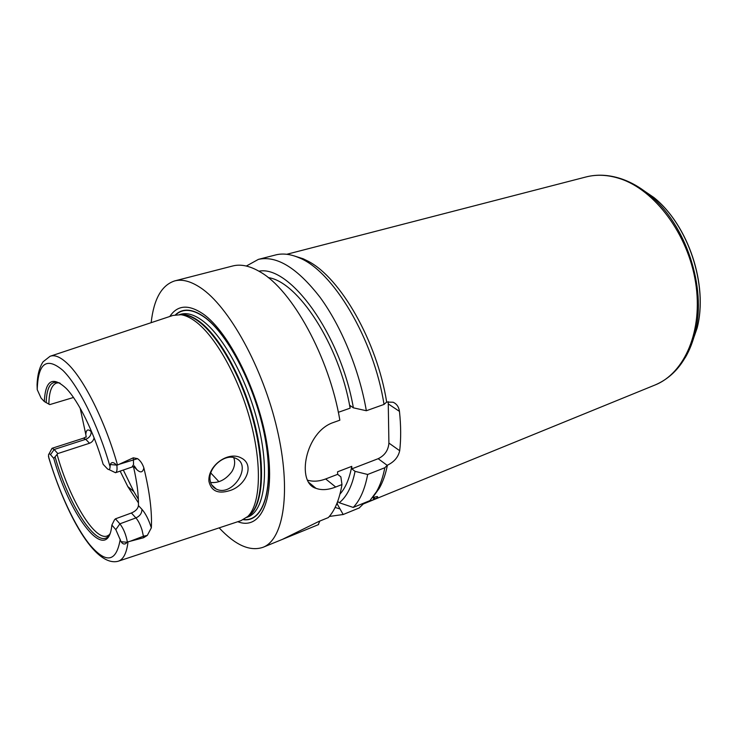 <?xml version="1.0" encoding="UTF-8"?>
<svg xmlns="http://www.w3.org/2000/svg" width="737" height="737" viewBox="0 0 737 737"><rect width="100%" height="100%" fill="white"/><g stroke="black" fill="none" stroke-linecap="round" stroke-linejoin="round"><path stroke-width="1.11" d="M293.75 255.776L303.22 258.788L308.333 261.331C340.549 277.941 377.058 341.517 386.676 402.052L393.125 402.245C396.709 403.858 398.828 406.907 399.463 411.384C400.992 425.728 401.066 438.847 399.694 450.722C398.256 457.143 394.166 461.961 387.404 465.194C385.571 474.333 382.862 482.035 379.288 488.29L373.484 496.36M372.498 497.659L377.169 496.517C378.238 496.802 377.648 497.576 375.4 498.829L363.313 503.933L359.149 507.977M339.978 508.945L335.114 507.452M246.333 266.039L258.374 259.387L275.555 254.965C282.621 253.132 290.442 254.062 299.019 257.747C332.802 270.755 373.816 338.937 384.023 404.429L386.676 402.052M373.53 499.769L373.484 497.3M387.404 465.194L384.825 467.737C382.973 477.217 380.209 485.186 376.533 491.643L369.873 500.653L353.226 507.434L339.287 502.735L337.693 501.427M359.601 507.793L343.175 514.509L337.334 504.163L337.279 502.523M384.825 467.737L367.662 474.471L355.059 471.348L351.835 468.861L378.164 458.7C384.751 455.475 388.335 450.27 388.906 443.075L388.224 401.683M229.198 490.778C217.959 494.122 211.206 490.989 208.94 481.39C207.502 465.812 228.184 450.74 241.156 457.935C255.656 464.955 245.264 486.484 229.198 490.778M210.045 479.695C210.542 484.016 212.551 487.102 216.07 488.944C232.035 497.742 252.948 465.544 235.914 458.414C225.688 452.813 208.212 467.037 210.045 479.695M210.598 482.459C218.742 483.279 225.835 479.667 231.869 471.625C234.762 466.779 235.389 462.127 233.749 457.659M218.953 481.703L210.819 473.016M138.363 499.299L133.775 491.515L123.319 470.031M49.038 453.909L52.023 448.299L54.169 449.487L57.781 453.568L53.755 458.377L50.521 454.665C49.443 453.495 48.78 453.596 48.504 454.941L48.799 458.082M50.521 454.665L54.169 449.487L85.759 439.298L89.509 443.259L57.781 453.568M138.455 502.91L127.823 486.604L120.149 471.118M115.829 529.627L119.873 523.832C123.466 528.475 125.963 534.528 127.363 541.999L127.123 542.275C125.041 544.754 123.024 544.569 121.08 541.723L115.829 529.627L111.867 525.076L114.493 519.797L115.451 518.83L119.873 523.832L135.903 517.918C139.975 516.029 141.983 513.164 141.909 509.304L138.436 505.582C138.648 494.785 136.99 481.823 133.471 466.687M138.436 505.582C137.976 508.714 135.636 511.183 131.407 512.998L135.903 517.918C138.298 520.691 140.343 524.753 142.057 530.106L143.429 536.223L147.317 535.394L151.343 527.821C148.727 519.649 145.585 513.477 141.909 509.304M115.451 518.83L131.407 512.998M109.426 534.657L107.344 535.928C94.631 541.354 69.389 498.848 57.182 454.766M89.509 443.259C92.005 442.283 93.535 440.459 94.096 437.806M44.321 401.545C45.362 380.135 52.696 375.787 66.312 388.51C78.583 401.149 93.968 432.398 103.143 464.292L107.27 468.695C109.002 470.289 109.942 469.644 110.071 466.77L110.255 464.568C111.48 461.786 113.572 461.952 116.52 465.075L117.505 465.038C105.271 421.472 83.806 378.754 67.38 363.516C60.443 356.975 54.676 354.561 50.079 356.275L43.096 361.784C39.457 367.238 37.449 374.866 37.062 384.677L37.228 389.643L41.06 398.063L44.321 401.545L49.757 404.604L73.479 397.483M48.882 404.217C49.047 391.881 51.636 384.806 56.657 382.991L59.089 382.77M109.988 533.68C100.26 553.911 69.49 508.198 55.174 457.18M111.867 525.076L111.784 525.739C107.528 565.316 70.31 517.623 53.755 458.377M129.5 541.511L143.429 536.223L143.623 537.734L127.363 541.999M52.023 448.299L83.493 438.183L85.759 439.298C89.472 437.75 91.268 435.198 91.139 431.652C88.007 428.704 86.22 429.616 85.787 434.397L86.247 437.161M85.787 434.397L80.167 408.197M50.66 356.082L172.946 315.436L180.961 314.708C185.3 315.335 189.98 317.472 195.001 321.111C215.213 335.621 238.806 377.353 250.525 421.38C262.298 465.434 260.428 504.292 247.825 516.462L240.962 520.663L118.602 561.097M117.505 465.038L133.305 457.806L133.563 464.467L132.061 467.028L115.497 472.721L108.975 469.552M132.061 467.028L134.226 466.549L134.235 465.821L136.824 469.616C140.463 473.099 142.812 472.537 143.862 467.921C142.481 463.739 140.38 460.653 137.561 458.654L133.305 457.806M143.862 467.921C149.675 491.846 152.163 511.81 151.343 527.821M143.623 537.734L147.317 535.394M46.173 402.697C46.698 386.206 51.341 379.712 60.121 383.222M116.851 465.434C117.34 469.662 116.879 472.095 115.497 472.721M319.849 521.031L318.218 524.716M318.642 524.551L282.52 539.318L318.909 521.418L328.333 517.577C334.92 510.437 339.462 499.428 341.977 484.55L335.694 487.019C328.149 489.967 321.572 490.4 315.97 488.318C296.034 482.781 305.109 431.845 333.382 422.494L339.858 420.182C329.209 356.984 291.935 289.724 260.207 271.953C249.972 265.873 240.806 263.883 232.708 265.983L174.697 280.908C182.159 278.964 190.763 281.23 200.51 287.716C228.811 306.316 262.805 367.293 277.103 429.1C291.557 490.962 283.809 539.521 262.989 547.315C249.972 551.7 235.361 545.214 219.156 527.867M151.159 322.677C153.784 299.093 161.633 285.164 174.697 280.908M351.835 468.861L351.761 466.355L337.574 471.809L337.657 474.333L340.863 476.857L341.977 484.55M351.761 466.355C349.476 478.626 345.552 487.885 339.978 494.103M337.334 504.163L336.348 504.79M355.059 471.348C352.056 486.236 346.795 496.692 339.287 502.735M343.175 514.509L329.328 516.453M367.662 474.471C364.889 489.257 360.08 500.248 353.226 507.434M258.374 259.387C276.679 255.288 297.223 267.899 320.005 297.232C341.378 326.344 359.343 370.057 366.344 410.739L384.023 404.429M258.927 271.198C289.696 264.786 340.577 334.101 353.373 407.828L366.344 410.739M268.222 277.6C297.849 281.46 339.324 344.778 350.13 408.169L350.057 405.516L353.373 407.828M307.605 480.22C313.216 481.814 319.241 481.399 325.671 478.958L337.657 474.333M338.338 412.315L350.13 408.169M175.47 314.763C182.758 308.029 192.274 308.665 203.992 316.698C228.055 333.345 256.089 387.837 265.219 438.239C274.533 488.732 263.56 522.505 243.385 519.696M169.805 316.486C177.377 305.035 188.396 304.132 202.878 313.778C228.857 331.558 259.203 392.6 267.273 446.125C275.583 499.778 260.705 530.843 237.811 521.704M286.767 254.283L585.933 176.981C596.657 174.218 608.016 174.78 620.02 178.686C654.742 189.87 688.036 234.117 695.59 282.455C703.319 330.802 684.544 373.41 654.898 385.055L363.267 503.979M373.484 497.328L375.4 498.829M388.482 404.06L399.463 411.384M388.906 443.075L399.694 450.722M378.164 458.7L387.229 465.369M626.625 180.832C634.539 184.167 642.222 188.948 649.675 195.167C685.788 224.149 706.82 287.596 695.166 332.405C692.9 341.848 689.583 350.268 685.226 357.675M638.122 186.802L653.866 197.498C688.303 225.126 708.239 285.302 697.128 328.029L690.891 346.012M37.228 389.643C38.048 363.101 46.569 356.662 62.792 370.315C78.362 385.368 98.325 425.47 110.071 466.77M121.08 541.723L127.123 542.275M128.026 541.898C126.617 553.284 123.282 559.742 118.021 561.29C94.585 567.149 65.879 513.588 49.057 458.7M120.242 539.235C116.372 562.073 106.275 563.962 89.932 544.919C74.888 526.411 58.72 491.45 48.449 456.323M91.932 432.472L91.139 431.652M110.255 464.568L116.52 465.075M118.998 464.365L137.561 458.654M133.894 466.622L136.824 469.616M325.671 478.958L335.694 487.019M175.857 314.699C183.108 308.278 192.495 309.024 204.02 316.919C227.936 333.483 255.794 387.496 264.998 437.667C274.385 487.922 263.699 521.86 243.735 519.521M180.123 314.607L184.139 314.745C188.46 315.362 193.122 317.472 198.115 321.074C218.207 335.455 241.607 376.736 253.187 420.32C264.832 463.914 262.916 502.422 250.359 514.537L247.208 517.042M180.04 314.598C185.577 313.879 191.823 316.007 198.769 320.982C219.847 335.98 244.435 380.753 255.361 426.235C266.389 471.754 262.003 509.193 247.153 517.098M179.607 314.561L180.851 314.22C186.885 312.571 193.849 314.542 201.754 320.144C223.366 335.39 248.535 381.812 259.065 428.096C269.705 474.425 264.003 511.137 248.028 516.913L246.831 517.383M303.22 258.788L299.019 257.747M379.288 488.29L376.533 491.643M654.898 385.055C674.714 376.671 688.137 359.122 695.166 332.405L697.128 328.029C708.303 285.099 688.469 225.264 653.866 197.498L649.675 195.167C640.407 187.465 630.798 181.965 620.858 178.658C608.624 174.697 596.988 174.144 585.933 176.981M211.62 484.78L216.07 488.944M83.493 438.183L85.741 437.023M262.989 547.315L318.43 524.633M342.963 514.601L359.38 507.885M308.932 482.514L315.952 488.309M127.823 486.604L133.775 491.515M180.16 314.607L180.961 314.708M247.245 517.015L247.825 516.462"/></g></svg>
